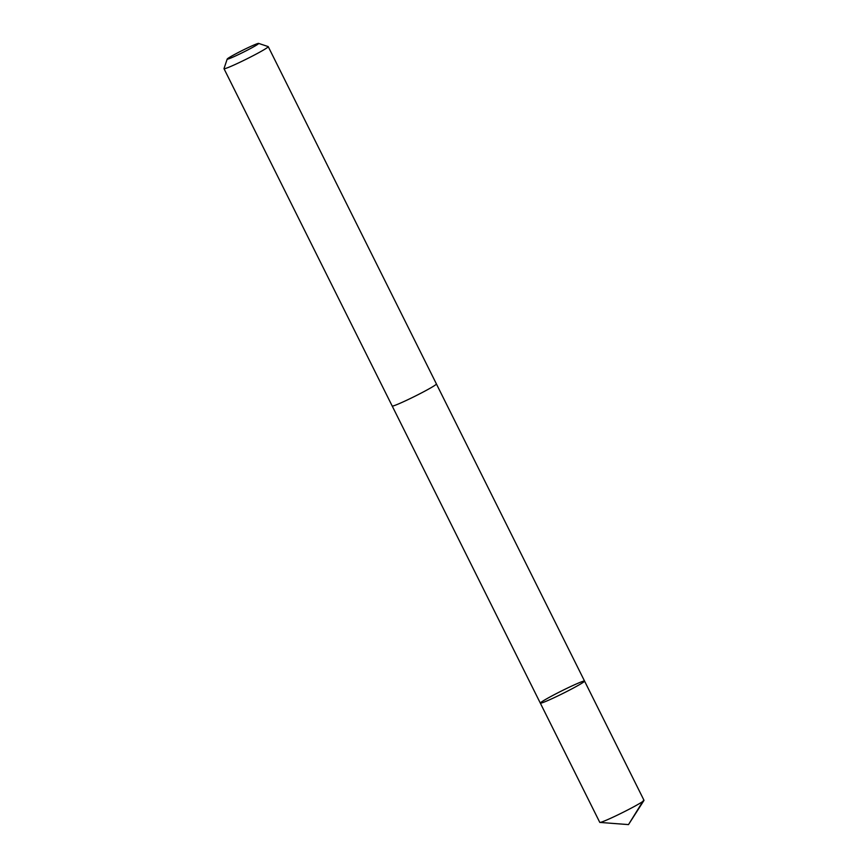 <?xml version="1.0" encoding="UTF-8"?>
<svg xmlns="http://www.w3.org/2000/svg" width="868" height="868" viewBox="0 0 868 868"><rect width="100%" height="100%" fill="white"/><g stroke="black" fill="none" stroke-linecap="round" stroke-linejoin="round"><path stroke-width="1.3" d="M546.883 700.953A24.716 1.421 153.5 0 1 540.319 703.123A24.716 1.421 153.5 0 1 561.802 690.83A24.716 1.421 153.5 0 1 584.555 681.076A24.716 1.421 153.5 0 1 571.252 689.181A24.716 1.421 153.5 0 1 546.883 700.953A24.716 1.421 153.5 0 1 540.319 703.123L599.766 822.365A24.716 1.421 -26.5 0 0 599.929 822.43A24.716 1.421 -26.5 0 0 606.331 820.184A24.716 1.421 -26.5 0 0 629.723 808.922A24.716 1.421 -26.5 0 0 643.958 800.48A24.716 1.421 -26.5 0 0 644.002 800.307L584.555 681.076A24.716 1.421 153.5 0 1 571.252 689.181A24.716 1.421 153.5 0 1 546.883 700.953M227.199 59.067L223.998 68.594A24.716 1.421 -26.5 0 0 223.998 68.691L392.184 406.007A24.716 1.421 -26.5 0 0 414.937 396.253A24.716 1.421 -26.5 0 0 436.42 383.949L268.234 46.633A24.716 1.421 -26.5 0 0 268.158 46.579L258.621 43.4A17.577 1.009 -26.5 0 0 253.998 44.984A17.577 1.009 -26.5 0 0 237.083 53.143A17.577 1.009 -26.5 0 0 227.199 59.067A17.577 1.009 -26.5 0 0 243.387 52.188A17.577 1.009 -26.5 0 0 258.621 43.4M223.998 68.691A24.716 1.421 -26.5 0 0 246.751 58.937A24.716 1.421 -26.5 0 0 268.234 46.633M643.579 800.242L628.497 824.6L643.958 800.48M628.497 824.6L599.929 822.43M392.217 406.05L540.319 703.123M436.43 384.003L584.555 681.076"/></g></svg>
